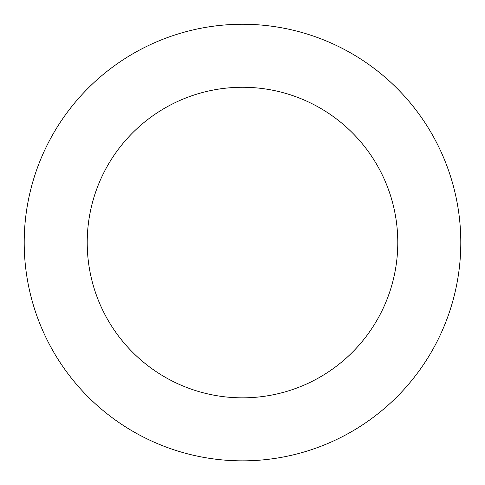 <?xml version="1.0" encoding="UTF-8"?>
<svg xmlns="http://www.w3.org/2000/svg" width="485" height="485" viewBox="0 0 485 485"><rect width="100%" height="100%" fill="white"/><g stroke="black" fill="none" stroke-linecap="round" stroke-linejoin="round"><path stroke-width="0.73" d="M460.695 235.771A218.305 218.305 0 0 0 127.525 56.981A218.305 218.305 0 0 0 139.274 434.906A218.305 218.305 0 0 0 460.695 235.771M397.712 237.729A155.285 155.285 0 0 0 160.717 110.55A155.285 155.285 0 0 0 169.071 379.379A155.285 155.285 0 0 0 397.712 237.729"/></g></svg>
